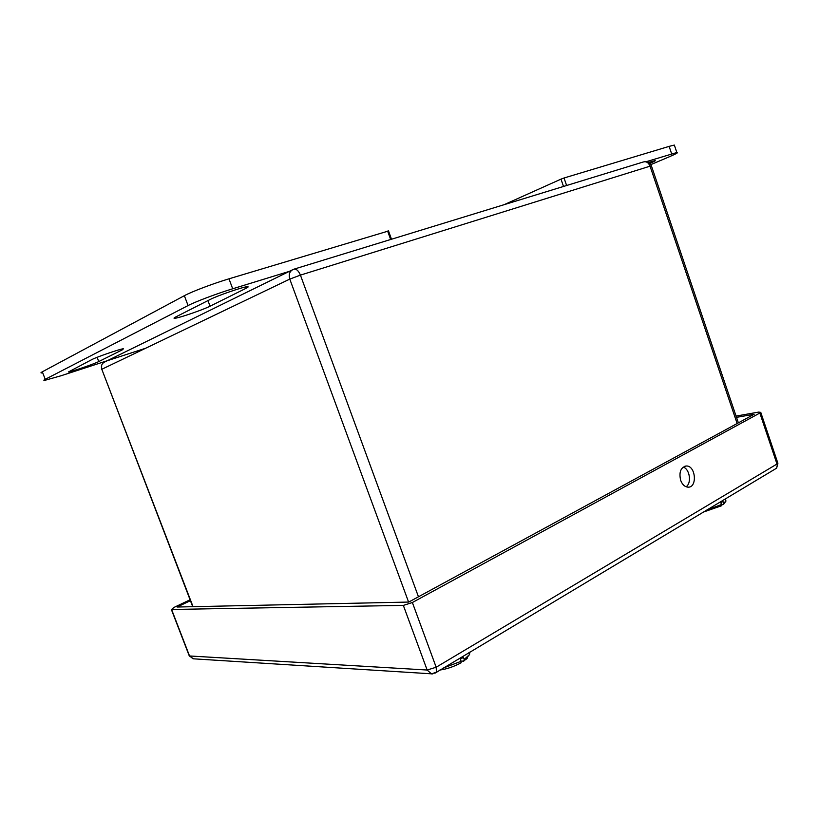 <?xml version="1.0" encoding="UTF-8"?>
<svg xmlns="http://www.w3.org/2000/svg" width="819" height="819" viewBox="0 0 819 819"><rect width="100%" height="100%" fill="white"/><g stroke="black" fill="none" stroke-linecap="round" stroke-linejoin="round"><path stroke-width="1.23" d="M41.841 372.942C40.52 373.075 40.674 372.696 42.312 371.806L184.357 295.69C191.595 291.718 213.36 283.476 228.982 278.818L388.534 230.978M145.71 348.218L61.108 375.737L44.728 380.374C43.417 380.528 43.591 380.18 45.229 379.32L188.073 305.559C195.352 301.72 217.107 293.519 232.698 288.779L291.073 270.833M210.053 306.204C203.429 309.613 179.699 317.792 175.02 318.263C173.444 318.458 173.7 318.018 175.788 316.943L210.248 299.437C217.117 295.813 241.994 287.203 246.939 286.732C248.874 286.507 248.485 287.08 245.751 288.452L210.053 306.204L207.954 300.604M122.737 349.631L98.761 361.558C94.062 364.005 71.714 371.683 68.448 371.959L91.83 359.592C96.632 357.012 119.953 349.007 123.341 348.751L122.737 349.631L122.461 348.914M646.508 161.609L676.842 152.518C678.849 152.344 676.156 153.839 668.765 157.013L650.88 164.609M649.969 163.37L650.02 163.35C654.504 161.415 656.121 160.514 654.852 160.626L648.75 162.397M504.094 204.689L560.984 179.146L563.513 186.456M674.559 145.721L674.344 145.076L669.133 146.376L671.662 153.88M566.615 185.503L564.025 177.999L669.133 146.376M564.025 177.999L560.984 179.146M720.751 506.132L721.488 504.524L720.874 502.753L722.982 501.484L723.586 503.265L723.566 504.381L721.58 504.985M439.895 670.034C446.939 669.041 454.023 666.615 461.169 662.745L460.36 659.172L463.441 657.329L464.209 659.449L463.697 661.158L461.046 661.035M190.069 599.784L173.874 607.483L171.58 609.469L403.347 605.405L412.377 602.518L759.837 413.042L760.769 412.377L758.701 412.09L736.066 416.083M680.64 480.292C678.849 472.082 680.753 467.321 686.353 465.991C695.792 465.53 697.573 487.786 688.021 487.162C684.756 486.885 682.299 484.592 680.64 480.292M190.417 600.685L177.088 607.033L408.773 602.057L754.156 414.26L736.496 417.352M683.21 467.055C689.803 469.082 691.85 483.128 686.076 486.773M390.653 239.496L387.622 231.081M228.982 278.818L232.698 288.779M184.357 295.69L188.073 305.559M42.312 371.806L45.229 379.32M245.751 288.452L245.229 287.049M98.761 361.558L97.133 357.309M650.02 163.35L649.61 162.111M706.695 510.094L721.488 504.524M723.586 503.265L725.982 501.044L725.368 499.252M443.018 668.161L461.138 661.302M464.209 659.449L469.543 654.524L469.727 652.149M465.653 659.735L467.536 657.974M408.589 602.067L289.783 279.105L101.802 369.277L193.049 606.684M737.141 423.515L650.051 166.175L300.419 275.123L418.468 596.795M192.731 606.695L101.802 369.277C100.809 365.724 101.894 363.237 105.057 361.824L291.933 270.086M294.277 269.072L643.263 161.988C646.222 161.138 648.484 162.531 650.051 166.175L651.443 165.95M300.419 275.123C298.433 270.516 296.15 268.571 293.571 269.287C289.721 270.987 288.452 274.263 289.783 279.105L300.419 275.123M171.58 609.469L189.537 655.968L427.149 670.024L403.347 605.405M412.377 602.518L436.169 667.229L776.996 464.025L759.837 413.042M777.733 462.807L776.647 468.151L777.896 463.298L760.769 412.377M436.169 667.229L427.149 670.024L431.511 673.914L436.455 672.102L436.169 667.229M434.858 673.259L776.647 468.151M432.739 673.904L193.008 658.783L189.128 655.517L171.345 609.459M193.499 658.814L189.271 655.917M175.02 318.263L174.734 317.516M391.502 239.24L388.493 230.866M676.842 152.518L674.344 145.076M725.265 498.955L725.982 501.044L723.566 504.381M721.334 505.835L703.388 512.08M468.867 652.671L469.543 654.524L464.301 660.759M738.359 422.85L651.392 165.807C650.102 162.602 647.768 161.23 644.369 161.691M101.679 365.192L101.536 369.42M684.93 466.185L686.353 465.991"/></g></svg>
